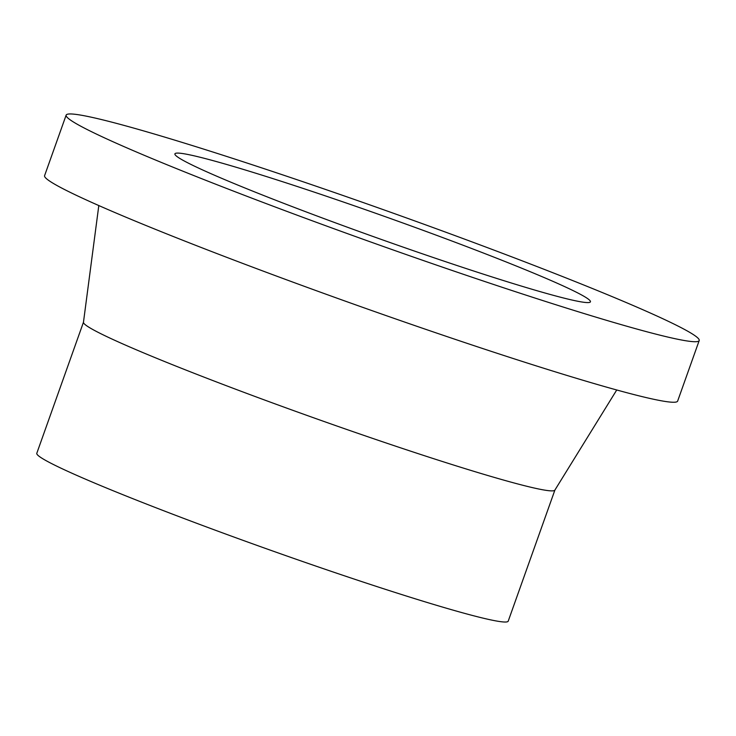 <?xml version="1.0" encoding="UTF-8"?>
<svg xmlns="http://www.w3.org/2000/svg" width="736" height="736" viewBox="0 0 736 736"><rect width="100%" height="100%" fill="white"/><g stroke="black" fill="none" stroke-linecap="round" stroke-linejoin="round"><path stroke-width="1.1" d="M66.148 115.129L44.592 175.656A335.993 17.351 19.6 0 0 49.818 181.203A335.993 17.351 19.6 0 0 387.127 315.956A335.993 17.351 19.6 0 0 677.644 401.083L699.2 340.547A335.993 17.351 19.6 0 0 693.974 335.009A335.993 17.351 19.6 0 0 356.666 200.256A335.993 17.351 19.6 0 0 66.148 115.129A335.993 17.351 19.6 0 0 71.374 120.667A335.993 17.351 19.6 0 0 408.682 255.42A335.993 17.351 19.6 0 0 699.2 340.547M98.808 205.556L83.462 322.276A250.212 12.917 19.6 0 0 87.391 326.26A250.212 12.917 19.6 0 0 337.272 426.153A250.212 12.917 19.6 0 0 554.861 490.13L616.74 389.979M83.472 322.202L36.8 453.284A250.212 12.917 19.6 0 0 40.692 457.415A250.212 12.917 19.6 0 0 291.879 557.759A250.212 12.917 19.6 0 0 508.217 621.147L554.898 490.066M178.342 157.495A220.542 11.39 19.6 0 0 399.749 245.944A220.542 11.39 19.6 0 0 590.438 301.815A220.542 11.39 19.6 0 0 587.006 298.181A220.542 11.39 19.6 0 0 365.599 209.732A220.542 11.39 19.6 0 0 174.91 153.861A220.542 11.39 19.6 0 0 178.342 157.495"/></g></svg>
